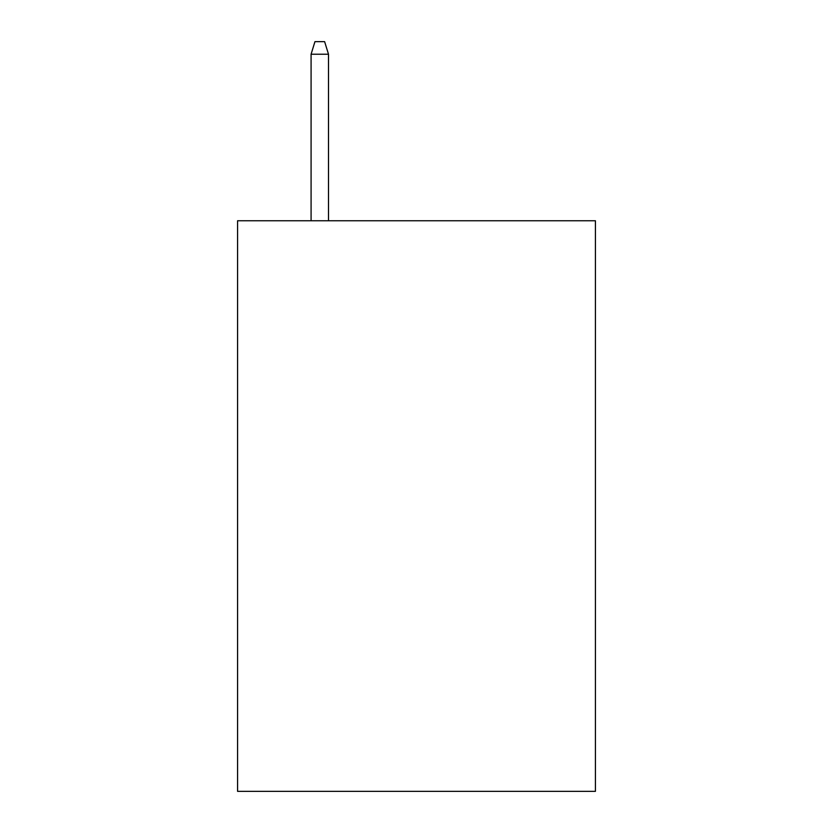 <?xml version="1.0" encoding="UTF-8"?>
<svg xmlns="http://www.w3.org/2000/svg" width="833" height="833" viewBox="0 0 833 833"><rect width="100%" height="100%" fill="white"/><g stroke="black" fill="none" stroke-linecap="round" stroke-linejoin="round"><path stroke-width="1.25" d="M595.418 220.755L595.418 791.35L237.582 791.35L237.582 220.755L595.418 220.755M328.494 220.755L328.494 54.218L311.084 54.218L311.084 220.755M311.084 54.218L314.957 41.65L324.62 41.65L328.494 54.218"/></g></svg>
